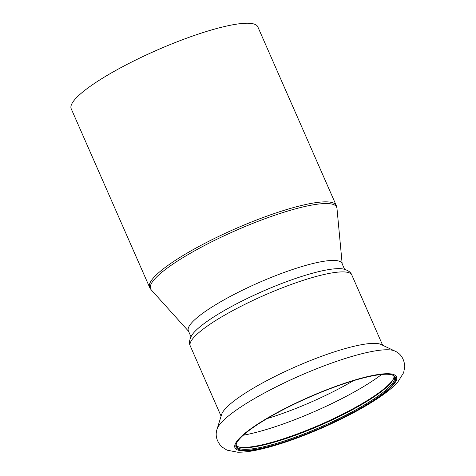 <?xml version="1.0" encoding="UTF-8"?>
<svg xmlns="http://www.w3.org/2000/svg" width="476" height="476" viewBox="0 0 476 476"><rect width="100%" height="100%" fill="white"/><g stroke="black" fill="none" stroke-linecap="round" stroke-linejoin="round"><path stroke-width="0.71" d="M344.582 269.315L341.982 263.383A83.883 15.809 156.3 0 0 338.133 260.878A83.883 15.809 156.3 0 0 240.35 291.252A83.883 15.809 156.3 0 0 188.365 330.814L190.965 336.746M336.235 205.453L257.825 26.846A101.906 19.201 156.3 0 0 253.155 23.8A101.906 19.201 156.3 0 0 145.436 55.365A101.906 19.201 156.3 0 0 71.21 108.766L149.613 287.379A101.906 19.201 156.3 0 1 212.766 239.309A101.906 19.201 156.3 0 1 331.564 202.413A101.906 19.201 156.3 0 1 336.235 205.453L336.966 208.315A101.626 19.147 -23.7 0 0 332.01 204.103A101.626 19.147 -23.7 0 0 213.54 240.904A101.626 19.147 -23.7 0 0 151.219 289.854L149.613 287.379M341.482 418.362A86.995 16.392 156.3 0 0 392.652 375.1A86.995 16.392 156.3 0 0 289.997 406.23A86.995 16.392 156.3 0 0 236.298 443.733A86.995 16.392 156.3 0 0 341.482 418.362M236.512 443.251A86.239 16.249 156.3 0 0 236.471 446.28A86.239 16.249 156.3 0 0 340.965 417.63A86.239 16.249 156.3 0 0 394.408 376.95A86.239 16.249 156.3 0 0 392.153 374.927M276.306 375.784A88.221 16.624 156.3 0 0 221.608 414.483L217.098 429.06A98.342 18.528 156.3 0 1 278.073 385.923A98.342 18.528 156.3 0 1 394.848 351.038L381.062 344.487A88.221 16.624 156.3 0 0 276.306 375.784M190.263 345.939A88.221 16.624 156.3 0 1 244.938 304.325A88.221 16.624 156.3 0 1 351.823 275.015C350.77 272.147 347.885 270.136 343.166 268.988A85.769 16.16 156.3 0 0 243.76 300.172A85.769 16.16 156.3 0 0 191.685 335.485C189.329 339.828 188.853 343.315 190.263 345.939L221.09 416.167M236.233 445.423A86.239 16.249 156.3 0 0 238.488 446.881A86.239 16.249 156.3 0 0 340.257 416.018A86.239 16.249 156.3 0 0 393.485 378.842A86.239 16.249 156.3 0 0 393.938 376.201M238.024 446.696A86.995 16.392 156.3 0 0 340.179 415.393A86.995 16.392 156.3 0 0 393.664 378.372M289.634 406.147A88.221 16.624 156.3 0 0 239 450.391A88.221 16.624 156.3 0 0 341.845 418.446A88.221 16.624 156.3 0 0 392.48 374.201A88.221 16.624 156.3 0 0 289.634 406.147M267.048 418.624A88.423 16.66 156.3 0 0 330.701 392.938A88.423 16.66 156.3 0 0 353.353 380.735M243.29 435.225A95.813 18.052 156.3 0 0 336.365 401.369A95.813 18.052 156.3 0 0 381.657 374.487M342.179 263.835L336.966 208.315M394.848 351.038C400.822 353.686 404.136 358.827 404.79 366.466L403.648 372.672L397.9 381.901C393.795 386.494 388.237 391.207 381.234 396.038C370.691 403.35 357.785 410.806 342.506 418.398C326.108 426.514 309.561 433.565 292.871 439.556C280.864 443.846 269.987 447.101 260.259 449.32C251.554 451.343 244.015 452.301 237.637 452.2L227.022 450.165L221.697 446.797C216.538 441.121 215.003 435.213 217.098 429.06M351.823 275.015L382.65 345.243M188.561 331.266L151.219 289.854"/></g></svg>
